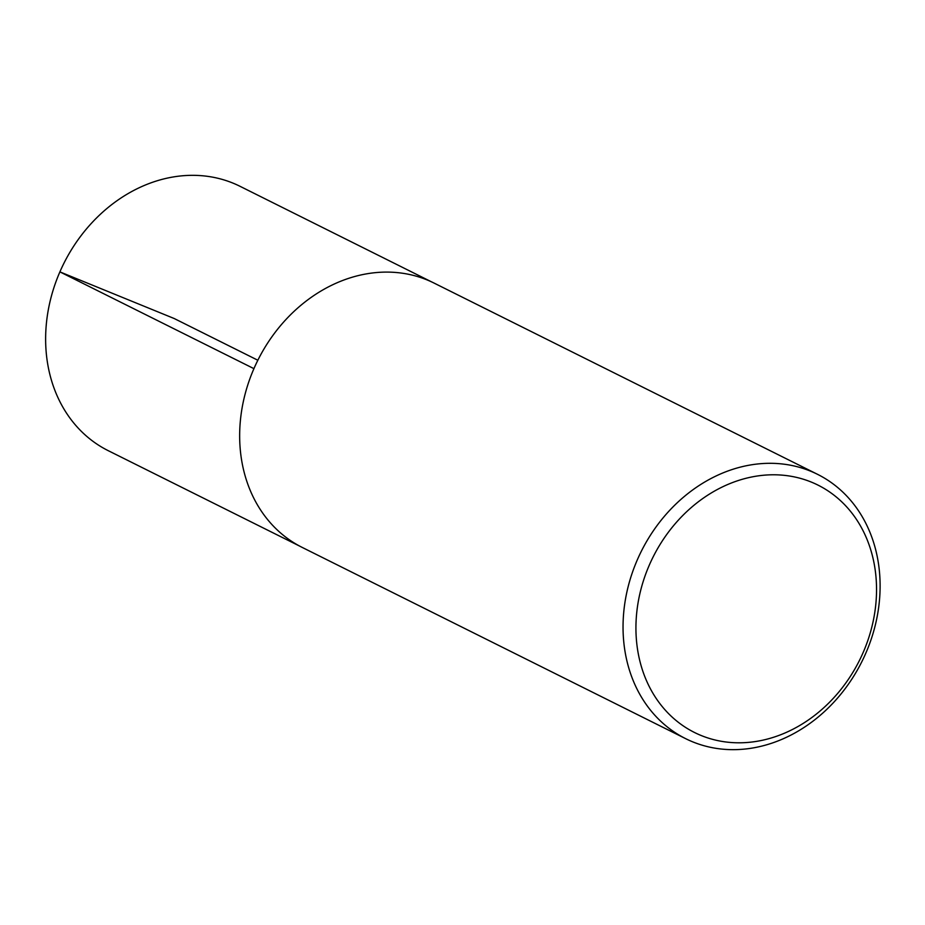 <?xml version="1.0" encoding="UTF-8"?>
<svg xmlns="http://www.w3.org/2000/svg" width="925" height="925" viewBox="0 0 925 925"><rect width="100%" height="100%" fill="white"/><g stroke="black" fill="none" stroke-linecap="round" stroke-linejoin="round"><path stroke-width="1.39" d="M649.281 565.163A138.253 115.417 -63.5 0 1 857.429 520.891A138.253 115.417 -63.5 0 1 762.003 740.347A138.253 115.417 -63.5 0 1 649.281 565.163M637.313 559.856A147.699 123.302 -63.5 0 1 817.492 474.305A147.699 123.302 -63.5 0 1 861.927 661.514A147.699 123.302 -63.5 0 1 685.656 738.659A147.699 123.302 -63.5 0 1 637.313 559.856M685.656 738.659L302.267 547.45A147.699 123.302 -63.5 0 1 253.924 368.647A147.699 123.302 -63.5 0 1 434.103 283.096L817.492 474.305M299.92 546.236L108.26 450.683A147.699 123.302 -63.5 0 1 59.894 271.881A147.699 123.302 -63.5 0 1 240.095 186.341L431.721 281.952M257.844 360.241L174.166 318.512L59.894 271.881L253.924 368.647"/></g></svg>
